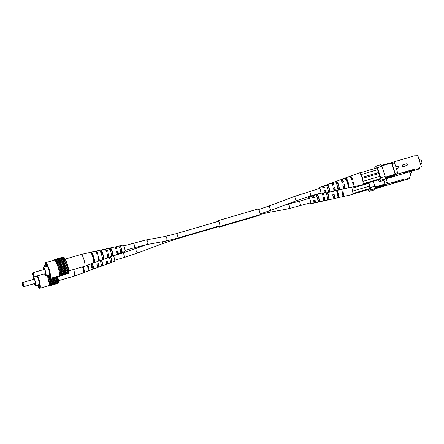 <?xml version="1.0" encoding="UTF-8"?>
<svg xmlns="http://www.w3.org/2000/svg" width="444" height="444" viewBox="0 0 444 444"><rect width="100%" height="100%" fill="white"/><g stroke="black" fill="none" stroke-linecap="round" stroke-linejoin="round"><path stroke-width="0.67" d="M412.776 169.736L410.978 170.263M420.346 163.57L421.8 163.142A2.098 0.416 -106.3 0 0 421.545 160.811A2.098 0.416 -106.3 0 0 420.618 159.119L419.081 159.568M402.325 165.007L406.332 163.83A0.838 0.821 -133.6 0 1 407.165 165.24A0.838 0.821 -133.6 0 1 406.832 165.429L402.83 166.6L402.131 165.196L402.63 166.789L406.637 165.618A0.838 0.821 46.4 0 0 406.965 165.429L407.165 165.24M396.464 168.598L398.229 168.082A0.838 0.821 46.4 0 0 398.557 167.893L398.756 167.704A0.838 0.821 -133.6 0 1 398.429 167.893L396.425 168.476L397.885 173.931L385.309 177.644M414.402 169.258L397.885 173.931M421.434 167.027L417.865 155.711L414.407 155.844L394.067 161.81L395.926 166.883L397.924 166.3A0.838 0.821 -133.6 0 1 398.756 167.704M394.289 176.301L419.441 168.925L403.507 173.149L404.134 172.549L408.563 170.968L414.635 169.281M385.353 178.027L394.644 175.302L394.805 175.807L385.42 178.56M381.501 165.523L394.067 161.81M416.627 169.491L419.58 167.743L419.697 168.681M374.919 168.548L374.797 167.577L376.506 165.951L380.991 164.635L381.968 166.328L385.153 176.429L385.448 178.777L383.744 180.403L379.254 181.718L380.963 180.092L380.669 177.744L385.153 176.429M395.282 174.692L395.116 173.332L397.719 172.572M417.837 168.337L418.137 168.159M419.441 167.876L416.494 169.619M385.07 179.132L394.089 176.49L394.805 175.807M407.392 171.595L407.509 171.972M385.248 177.178L395.182 174.264L395.243 174.731M394.633 162.793L392.03 163.559L395.116 173.332M392.03 163.559L391.464 162.571M391.425 162.615L395.182 174.264M413.292 170.563L411.072 170.346M413.425 170.429L411.438 170.235M381.424 165.384L390.709 162.82M391.619 162.954L381.696 165.862M377.256 168.615L380.097 177.633L380.125 178.915L379.015 179.654M381.968 166.328L377.483 167.643L380.669 177.744M385.448 178.777L380.963 180.092M378.233 179.881L379.254 181.718M377.483 167.643L376.506 165.951M376.257 168.159L376.623 167.81L377.111 168.653M326.479 186.103L327.866 185.636L327.561 184.665A3.907 0.771 73.7 0 1 329.048 187.74A3.907 0.771 73.7 0 1 329.742 191.58L329.431 190.609L328.016 190.964M329.742 191.58L328.305 191.891A3.807 0.755 -106.3 0 0 327.633 188.167A3.807 0.755 -106.3 0 0 326.19 185.176L327.561 184.665M333.81 189.2A4.279 0.849 -106.3 0 0 335.026 190.864A4.279 0.849 -106.3 0 0 334.893 187.446L333.289 188.045M334.893 187.446L333.477 187.873A4.185 0.827 73.7 0 1 333.594 191.181L325.43 192.996A3.624 0.716 -106.3 0 0 325.369 190.31L323.815 190.87M353.074 186.424A5.544 1.099 -106.3 0 0 353.596 186.735A5.544 1.099 -106.3 0 0 353.324 181.901L352.236 182.412M353.324 181.901L352.514 182.145A5.489 1.088 73.7 0 1 352.78 186.918L344.616 188.728A4.934 0.977 -106.3 0 0 344.416 184.582L342.762 185.231M343.428 187.274A4.934 0.977 -106.3 0 0 344.616 188.728M344.416 184.582L342.996 185.009A4.84 0.96 73.7 0 1 343.19 189.05L335.026 190.864M324.553 191.913A3.624 0.716 -106.3 0 0 325.43 192.996M325.369 190.31L323.954 190.737A3.53 0.699 73.7 0 1 324.003 193.312L320.94 193.989A3.319 0.655 73.7 0 1 320.224 193.179M318.909 188.689A3.319 0.655 73.7 0 1 319.07 187.618A3.319 0.655 73.7 0 1 320.546 190.293A3.319 0.655 73.7 0 1 320.94 193.989M319.07 187.618L322.017 186.536A3.53 0.699 73.7 0 1 323.127 188.112L324.542 187.684A3.624 0.716 -106.3 0 0 323.387 186.03L331.241 183.15A4.185 0.827 73.7 0 1 332.65 185.248L334.066 184.821A4.279 0.849 -106.3 0 0 332.617 182.645L340.465 179.764A4.84 0.96 73.7 0 1 342.169 182.379L343.584 181.957A4.934 0.977 -106.3 0 0 341.841 179.259L349.689 176.379A5.489 1.088 73.7 0 1 351.687 179.52L352.497 179.276A5.544 1.099 -106.3 0 0 350.477 176.09L359.307 172.849A6.172 1.221 73.7 0 1 359.773 173.032A6.172 1.221 73.7 0 1 360.029 173.31A6.172 1.221 73.7 0 1 362.049 177.822A6.172 1.221 73.7 0 1 363.153 183.217A6.172 1.221 73.7 0 1 363.153 183.738A6.172 1.221 73.7 0 1 362.781 184.693L353.596 186.735M348.079 182.018A5.211 1.032 73.7 0 1 348.973 187.368L348.157 187.546A5.156 1.021 -106.3 0 0 347.269 182.262A5.156 1.021 -106.3 0 0 345.188 178.127L345.97 177.839A5.211 1.032 73.7 0 1 348.079 182.018M338.567 184.882A4.557 0.905 73.7 0 1 339.36 189.477L337.923 189.793A4.462 0.882 -106.3 0 0 337.151 185.303A4.462 0.882 -106.3 0 0 335.392 181.757L336.763 181.246A4.557 0.905 73.7 0 1 338.567 184.882M334.082 189.116A3.175 0.627 -106.3 0 0 334.721 189.799A3.175 0.627 -106.3 0 0 334.704 187.629M353.074 185.109A3.852 0.76 -106.3 0 0 353.13 185.104A3.852 0.76 -106.3 0 0 353.041 182.173M343.401 186.386A3.524 0.699 -106.3 0 0 344.228 187.374A3.524 0.699 -106.3 0 0 344.172 184.809M324.78 191.847A2.825 0.561 -106.3 0 0 325.208 192.224A2.825 0.561 -106.3 0 0 325.23 190.448M338.3 188.384A3.324 0.655 73.7 0 1 338.045 187.956M345.665 179.648L346.453 179.382A3.674 0.727 73.7 0 1 347.835 182.256A3.674 0.727 73.7 0 1 348.485 185.82L347.674 186.025M335.775 182.972L337.157 182.506A3.324 0.655 73.7 0 1 338.367 185.07A3.324 0.655 73.7 0 1 338.961 188.217L337.54 188.578M327.866 185.636A2.975 0.588 73.7 0 1 328.899 187.884A2.975 0.588 73.7 0 1 329.431 190.609M320.435 193.118A2.658 0.527 -106.3 0 0 320.762 193.356A2.658 0.527 -106.3 0 0 320.44 190.393A2.658 0.527 -106.3 0 0 319.264 188.25A2.658 0.527 -106.3 0 0 319.114 188.628M350.477 176.09A5.544 1.099 -106.3 0 0 350.199 176.634M341.841 179.259A4.934 0.977 -106.3 0 0 341.625 181.13M332.617 182.645A4.279 0.849 -106.3 0 0 332.489 184.704M323.387 186.03A3.624 0.716 -106.3 0 0 323.232 187.418M339.36 189.477L338.961 188.217M337.157 182.506L336.763 181.246M348.973 187.368L348.485 185.82M346.453 179.382L345.97 177.839M327.417 186.191A2.975 0.588 73.7 0 1 327.417 186.064L326.889 186.241M363.153 183.738L363.153 183.217M336.73 183.461A3.324 0.655 73.7 0 1 336.707 182.934L336.291 183.078M352.148 179.382A3.852 0.76 -106.3 0 0 350.96 177.717A3.852 0.76 -106.3 0 0 350.915 177.739M343.29 182.046A3.524 0.699 -106.3 0 0 342.246 180.614A3.524 0.699 -106.3 0 0 342.08 181.89M333.827 184.893A3.175 0.627 -106.3 0 0 332.933 183.705A3.175 0.627 -106.3 0 0 332.767 184.621M324.364 187.74A2.825 0.561 -106.3 0 0 323.621 186.802A2.825 0.561 -106.3 0 0 323.46 187.351M360.029 173.31L359.773 173.032M361.927 177.434L378.566 172.555M362.237 178.444L378.882 173.565M362.926 181.33L379.775 176.39M377.672 169.725L360.828 174.664M359.834 172.971L376.745 168.015M380.103 178.727L363.209 183.683M363.064 184.332L379.503 179.509M402.48 179.548L400.682 180.075M410.051 173.382L411.505 172.955A2.098 0.416 -106.3 0 0 411.433 171.273M404.107 179.071L375.008 187.462M411.138 176.84L409.557 171.822M383.988 186.114L409.146 178.738L393.206 182.961L393.839 182.362L398.268 180.78L404.34 179.093M375.058 187.84L384.349 185.115L384.51 185.62L375.125 188.373M386.286 178.777L387.59 183.744M406.332 179.304L409.285 177.556L409.401 178.494M373.304 181.33L374.858 186.247L375.152 188.589L373.443 190.215L368.958 191.531L370.668 189.904L370.374 187.557L374.858 186.247M384.987 184.51L384.815 183.144L387.418 182.384M407.542 178.155L407.842 177.977M409.146 177.689L406.199 179.437M374.775 188.95L383.794 186.302L384.51 185.62M397.091 181.407L397.214 181.79M374.952 186.991L384.887 184.077L384.948 184.549M383.905 180.247L384.815 183.144M383.733 180.408L384.887 184.077M402.991 180.375L400.777 180.159M403.13 180.242L401.143 180.048M368.392 182.767L369.802 187.446L369.83 188.733L368.72 189.466M368.82 182.645L370.374 187.557M375.152 188.589L370.668 189.904M367.937 189.699L368.958 191.531M316.184 195.915L317.571 195.449L317.266 194.478A3.907 0.771 73.7 0 1 318.753 197.552A3.907 0.771 73.7 0 1 319.441 201.393L319.136 200.422L317.715 200.777M319.441 201.393L318.009 201.704A3.807 0.755 -106.3 0 0 317.338 197.98A3.807 0.755 -106.3 0 0 315.895 194.988L317.266 194.478M323.515 199.012A4.279 0.849 -106.3 0 0 324.731 200.677A4.279 0.849 -106.3 0 0 324.597 197.258L322.993 197.863M324.597 197.258L323.182 197.685A4.185 0.827 73.7 0 1 323.299 200.993L315.135 202.808A3.624 0.716 -106.3 0 0 315.074 200.127L313.519 200.682M342.774 196.237A5.544 1.099 -106.3 0 0 343.301 196.548A5.544 1.099 -106.3 0 0 343.029 191.714L341.941 192.224M343.029 191.714L342.219 191.958A5.489 1.088 73.7 0 1 342.485 196.731L334.321 198.546A4.934 0.977 -106.3 0 0 334.121 194.394L332.467 195.044M333.133 197.086A4.934 0.977 -106.3 0 0 334.321 198.546M334.121 194.394L332.7 194.822A4.84 0.96 73.7 0 1 332.895 198.862L324.731 200.677M314.258 201.726A3.624 0.716 -106.3 0 0 315.135 202.808M315.074 200.127L313.658 200.549A3.53 0.699 73.7 0 1 313.708 203.124L310.645 203.807A3.319 0.655 73.7 0 1 309.929 202.991M308.613 198.501A3.319 0.655 73.7 0 1 308.774 197.43A3.319 0.655 73.7 0 1 310.251 200.111A3.319 0.655 73.7 0 1 310.645 203.807M351.609 187.179A6.172 1.221 73.7 0 1 351.753 187.634A6.172 1.221 73.7 0 1 352.858 193.029A6.172 1.221 73.7 0 1 352.858 193.551A6.172 1.221 73.7 0 1 352.486 194.505L343.301 196.548M337.268 190.365A5.211 1.032 73.7 0 1 337.784 191.836A5.211 1.032 73.7 0 1 338.678 197.18L337.856 197.358A5.156 1.021 -106.3 0 0 336.974 192.08A5.156 1.021 -106.3 0 0 336.435 190.548M327.456 192.546A4.557 0.905 73.7 0 1 328.271 194.694A4.557 0.905 73.7 0 1 329.06 199.289L327.628 199.606A4.462 0.882 -106.3 0 0 326.851 195.121A4.462 0.882 -106.3 0 0 325.985 192.868M323.787 198.929A3.175 0.627 -106.3 0 0 324.425 199.611A3.175 0.627 -106.3 0 0 324.409 197.441M342.779 194.922A3.852 0.76 -106.3 0 0 342.835 194.916A3.852 0.76 -106.3 0 0 342.746 191.986M333.105 196.198A3.524 0.699 -106.3 0 0 333.932 197.186A3.524 0.699 -106.3 0 0 333.877 194.622M314.48 201.659A2.825 0.561 -106.3 0 0 314.913 202.037A2.825 0.561 -106.3 0 0 314.935 200.261M327.999 198.202A3.324 0.655 73.7 0 1 327.75 197.769M336.924 190.437A3.674 0.727 73.7 0 1 337.54 192.069A3.674 0.727 73.7 0 1 338.189 195.638L337.379 195.837M327.1 192.624A3.324 0.655 73.7 0 1 328.072 194.883A3.324 0.655 73.7 0 1 328.665 198.035L327.245 198.39M317.571 195.449A2.975 0.588 73.7 0 1 318.603 197.697A2.975 0.588 73.7 0 1 319.136 200.422M310.14 202.936A2.658 0.527 -106.3 0 0 310.461 203.169A2.658 0.527 -106.3 0 0 310.145 200.211A2.658 0.527 -106.3 0 0 308.969 198.063A2.658 0.527 -106.3 0 0 308.819 198.44M331.64 191.614A4.84 0.96 73.7 0 1 331.873 192.197L333.289 191.769A4.934 0.977 -106.3 0 0 333.1 191.292M321.772 193.806A4.185 0.827 73.7 0 1 322.35 195.06L323.77 194.633A4.279 0.849 -106.3 0 0 323.249 193.479M322.1 193.734A4.279 0.849 -106.3 0 0 322.194 194.516M308.774 197.43L311.721 196.353A3.53 0.699 73.7 0 1 312.826 197.924L314.247 197.497A3.624 0.716 -106.3 0 0 313.092 195.848A3.624 0.716 -106.3 0 0 312.937 197.23M329.06 199.289L328.665 198.035M338.678 197.18L338.189 195.638M317.121 196.004A2.975 0.588 73.7 0 1 317.116 195.876L316.594 196.054M352.858 193.551L352.858 193.029M326.434 193.273A3.324 0.655 73.7 0 1 326.412 192.774M332.989 191.858A3.524 0.699 -106.3 0 0 332.761 191.364M323.532 194.705A3.175 0.627 -106.3 0 0 322.821 193.573M322.527 193.639A3.175 0.627 -106.3 0 0 322.466 194.439M314.069 197.552A2.825 0.561 -106.3 0 0 313.325 196.614A2.825 0.561 -106.3 0 0 313.164 197.164M351.631 187.246L352.658 186.946M352.852 186.885L353.435 186.719M351.942 188.256L368.587 183.378M352.63 191.142L369.48 186.203M369.808 188.539L352.913 193.495M352.769 194.145L369.208 189.322M258.131 208.969A3.025 0.599 73.7 0 1 258.18 208.935A3.025 0.599 73.7 0 1 259.562 211.522A3.025 0.599 73.7 0 1 259.934 214.707L259.202 215.407A3.025 0.599 73.7 0 1 259.146 215.44A3.025 0.599 73.7 0 1 259.085 215.44M217.249 221.65A3.025 0.599 73.7 0 1 217.344 221.417L218.082 220.712A3.025 0.599 73.7 0 1 218.137 220.679A3.025 0.599 73.7 0 1 219.519 223.265A3.025 0.599 73.7 0 1 219.891 226.446L219.153 227.15A3.025 0.599 73.7 0 1 219.097 227.184A3.025 0.599 73.7 0 1 218.548 226.634M217.826 221.478L218.209 221.118A2.597 0.516 73.7 0 1 218.254 221.09A2.597 0.516 73.7 0 1 219.441 223.31A2.597 0.516 73.7 0 1 219.763 226.046L219.025 226.745A2.597 0.516 73.7 0 1 218.981 226.773A2.597 0.516 73.7 0 1 218.698 226.59M110.007 249.606L110.462 249.495A3.119 0.616 -106.3 0 0 110.467 249.806M111.788 254.301A3.119 0.616 -106.3 0 0 111.966 254.59M100.588 251.976L100.938 251.887A3.469 0.688 -106.3 0 0 100.966 252.592M102.281 257.087A3.469 0.688 -106.3 0 0 102.653 257.72M124.82 251.487A3.319 0.655 -106.3 0 0 124.875 251.482L118.01 254.001A3.807 0.755 73.7 0 0 118.065 253.968A3.807 0.755 73.7 0 0 117.915 251.143L117.76 251.293A2.919 0.577 73.7 0 1 117.799 253.124A2.919 0.577 73.7 0 1 117.754 253.152A2.919 0.577 73.7 0 1 117.255 252.697M116.567 254.517A3.907 0.771 -106.3 0 0 116.633 254.506L108.78 257.392A4.462 0.882 73.7 0 0 108.852 257.348A4.462 0.882 73.7 0 0 108.614 253.796L108.408 253.996A3.269 0.649 73.7 0 1 108.497 256.216A3.269 0.649 73.7 0 1 108.441 256.249A3.269 0.649 73.7 0 1 107.742 255.489M107.326 257.903A4.557 0.905 -106.3 0 0 107.409 257.892L98.968 260.994A5.156 1.021 73.7 0 0 99.045 260.944A5.156 1.021 73.7 0 0 98.718 256.621L98.463 256.865A3.641 0.722 73.7 0 1 98.596 259.507A3.641 0.722 73.7 0 1 98.535 259.54A3.641 0.722 73.7 0 1 98.435 259.54M96.398 252.608A3.641 0.722 73.7 0 1 96.415 252.592A3.641 0.722 73.7 0 1 96.487 252.553A3.641 0.722 73.7 0 1 97.558 254.046M106.421 250.993A3.269 0.649 73.7 0 1 106.538 250.011A3.269 0.649 73.7 0 1 106.599 249.972A3.269 0.649 73.7 0 1 107.515 251.204M115.934 248.202A2.919 0.577 73.7 0 1 116.051 247.58A2.919 0.577 73.7 0 1 116.106 247.547A2.919 0.577 73.7 0 1 116.877 248.535M108.78 257.392A4.462 0.882 73.7 0 1 107.553 255.805M110.162 249.572A4.185 0.827 -106.3 0 0 110.201 249.883M111.522 254.379A4.185 0.827 -106.3 0 0 111.666 254.69M124.875 251.482A3.319 0.655 -106.3 0 0 124.931 251.448A3.319 0.655 -106.3 0 0 124.525 247.974A3.319 0.655 -106.3 0 0 123.01 245.11L115.867 246.698A3.807 0.755 73.7 0 1 117.072 248.479L115.69 248.873A3.907 0.771 -106.3 0 0 114.435 247.014L106.271 248.829A4.462 0.882 73.7 0 1 107.775 251.132L106.388 251.526A4.557 0.905 -106.3 0 0 104.845 249.145L96.065 251.093A5.156 1.021 73.7 0 1 97.88 253.957L97.086 254.184A5.211 1.032 -106.3 0 0 95.249 251.276L81.169 254.406A6.172 1.221 73.7 0 1 83.877 259.39A6.172 1.221 73.7 0 1 84.737 266.195A6.172 1.221 73.7 0 1 84.638 266.25A6.172 1.221 73.7 0 1 84.626 266.256L68.748 270.912M118.01 254.001A3.807 0.755 73.7 0 1 117.016 252.769M116.633 254.506A3.907 0.771 -106.3 0 0 116.694 254.468A3.907 0.771 -106.3 0 0 116.528 251.543L117.915 251.143M107.409 257.892A4.557 0.905 -106.3 0 0 107.476 257.847A4.557 0.905 -106.3 0 0 107.232 254.196L108.614 253.796M98.968 260.994A5.156 1.021 73.7 0 1 98.451 260.706M84.638 266.25L98.185 261.283A5.211 1.032 -106.3 0 0 98.263 261.227A5.211 1.032 -106.3 0 0 97.93 256.848L98.718 256.621M95.782 251.615A5.156 1.021 73.7 0 1 95.96 251.154A5.156 1.021 73.7 0 1 96.065 251.093M106.094 250.827A4.462 0.882 73.7 0 1 106.183 248.879A4.462 0.882 73.7 0 1 106.271 248.829M115.695 248.274A3.807 0.755 73.7 0 1 115.79 246.742A3.807 0.755 73.7 0 1 115.867 246.698M98.463 256.865L97.669 257.098M108.408 253.996L107.015 254.395M117.76 251.293L116.367 251.698M93.196 260.889L93.984 260.622A3.818 0.755 -106.3 0 0 93.312 256.871A3.818 0.755 -106.3 0 0 91.853 253.868L91.647 253.918M101.898 257.97L103.285 257.509A3.469 0.688 -106.3 0 0 102.664 254.168A3.469 0.688 -106.3 0 0 101.376 251.465L99.961 251.82M111.194 254.85L112.582 254.384A3.119 0.616 -106.3 0 0 112.021 251.459A3.119 0.616 -106.3 0 0 110.906 249.073L109.485 249.428M120.491 251.715L121.872 251.249A2.775 0.549 -106.3 0 0 121.379 248.757A2.775 0.549 -106.3 0 0 120.435 246.686L119.014 247.042M53.918 260.289L54.257 259.657L55.295 260.711L64.652 257.958L65.19 259.096L81.152 254.412A6.172 1.221 73.7 0 1 81.169 254.406M90.515 252.381A5.544 1.099 73.7 0 1 92.785 256.843A5.544 1.099 73.7 0 1 93.728 262.576L94.511 262.287A5.489 1.088 -106.3 0 0 93.579 256.615A5.489 1.088 -106.3 0 0 91.331 252.203L90.515 252.381M99.512 250.399A4.934 0.977 73.7 0 1 101.498 254.357A4.934 0.977 73.7 0 1 102.348 259.39L103.718 258.885A4.84 0.96 -106.3 0 0 102.886 253.957A4.84 0.96 -106.3 0 0 100.943 250.089L99.512 250.399M109.13 248.296A4.279 0.849 73.7 0 1 110.806 251.693A4.279 0.849 73.7 0 1 111.555 255.983L112.926 255.472A4.185 0.827 -106.3 0 0 112.193 251.298A4.185 0.827 -106.3 0 0 110.562 247.98L109.13 248.296M118.748 246.198A3.624 0.716 73.7 0 1 120.113 249.034A3.624 0.716 73.7 0 1 120.757 252.558L122.122 252.048A3.53 0.699 -106.3 0 0 121.495 248.64A3.53 0.699 -106.3 0 0 120.18 245.887L118.748 246.198M120.435 246.686L120.18 245.887M110.906 249.073L110.562 247.98M112.926 255.472L112.582 254.384M91.853 253.868L91.331 252.203M94.511 262.287L93.984 260.622M122.122 252.048L121.872 251.249M101.376 251.465L100.943 250.089M103.718 258.885L103.285 257.509M44.522 273.804A4.362 0.866 -106.3 0 0 45.871 275.735A4.362 0.866 -106.3 0 0 45.344 270.879A4.362 0.866 -106.3 0 0 43.418 267.36A4.362 0.866 -106.3 0 0 43.323 269.719M44.8 273.72A3.402 0.672 -106.3 0 0 45.715 274.719A3.402 0.672 -106.3 0 0 45.238 270.984A3.402 0.672 -106.3 0 0 43.817 268.237A3.402 0.672 -106.3 0 0 43.595 269.636M43.418 267.36L45.016 266.888A4.362 0.866 73.7 0 1 45.099 266.888L47.308 266.239M45.26 273.587A3.158 0.627 -106.3 0 0 45.832 274.381M44.095 268.465A3.158 0.627 -106.3 0 0 44.056 269.502M45.099 266.888L44.633 265.395L44.356 265.651L44.772 266.961M44.633 265.395L46.404 264.874M49.839 275.768L49.173 275.968L49.767 277.844L50.327 277.311L49.734 275.43A5.639 1.116 -106.3 0 0 48.751 269.747A5.639 1.116 -106.3 0 0 46.52 265.251L45.932 263.37L45.371 263.908L45.738 265.068M48.396 274.997A5.639 1.116 -106.3 0 0 49.173 275.968M46.037 263.708L45.371 263.908M32.495 273.371A1.704 0.339 -106.3 0 0 32.756 275.213A1.704 0.339 -106.3 0 0 33.433 276.573A1.704 0.339 -106.3 0 0 33.306 274.692A1.704 0.339 -106.3 0 0 32.495 273.371L32.762 272.86A2.131 0.422 73.7 0 1 32.834 272.794A2.131 0.422 73.7 0 1 33.772 274.509A2.131 0.422 73.7 0 1 34.033 276.878L45.643 273.471A2.131 0.422 -106.3 0 0 45.765 273.177M44.727 269.602A2.131 0.422 -106.3 0 0 44.444 269.386L32.834 272.794M47.758 275.18A8.197 1.621 -106.3 0 0 50.155 278.471A8.197 1.621 -106.3 0 0 49.162 269.358A8.197 1.621 -106.3 0 0 45.543 262.743A8.197 1.621 -106.3 0 0 45.105 265.251M34.033 276.878A2.131 0.422 73.7 0 1 33.938 276.862L33.433 276.573M50.155 278.471L58.963 275.891A8.197 1.621 -106.3 0 0 57.97 266.772A8.197 1.621 -106.3 0 0 54.351 260.162L45.543 262.743M55.439 260.661L57.703 265.629L58.947 269.958L59.601 275.152L59.058 276.39L58.713 275.963M59.352 272L68.565 269.297L68.609 270.329L59.396 273.032M68.526 269.669L59.313 272.366M58.53 276.168L58.858 276.074M54.784 259.879L63.997 257.181L64.258 257.72L55.05 260.423M58.38 267.782L67.593 265.085L67.904 266.544L58.691 269.247M56.949 263.631L66.162 260.933L67.593 265.085M67.327 264.458L58.114 267.16M67.693 265.728L58.48 268.431M59.424 276.046L68.631 273.343L68.581 272.771L59.368 275.474M56.177 261.938L65.39 259.241L65.634 259.968L56.427 262.67M55.983 261.799L65.39 259.241M53.891 260.006L54.246 259.901M65.634 259.968L65.923 260.606L56.715 263.303M59.574 273.77L68.681 271.256L59.468 273.954M68.609 270.329L68.787 271.068M58.947 269.958L68.154 267.255L68.337 268.548L59.13 271.245M67.904 266.544L68.154 267.255M64.258 257.72L64.497 258.003M64.913 258.619L55.705 261.316M65.923 260.606L66.162 260.933M68.187 267.782L58.974 270.485M66.372 261.688L57.159 264.385M54.257 259.657L63.47 256.959L63.67 257.276M67.072 263.653L57.864 266.35M59.601 275.152L68.809 272.45L68.692 271.772L59.479 274.47M66.65 262.432L57.443 265.135M66.911 262.926L57.703 265.629M59.058 276.39L68.276 273.449M68.337 268.548L68.565 269.297M68.681 271.256L68.692 271.772M101.493 264.113A3.119 0.616 -106.3 0 0 101.67 264.402M91.986 266.899A3.469 0.688 -106.3 0 0 92.358 267.532M114.524 261.305A3.319 0.655 -106.3 0 0 114.58 261.294L107.709 263.819A3.807 0.755 73.7 0 0 107.77 263.78A3.807 0.755 73.7 0 0 107.62 260.961L107.459 261.111A2.919 0.577 73.7 0 1 107.504 262.937A2.919 0.577 73.7 0 1 107.454 262.97A2.919 0.577 73.7 0 1 106.96 262.509M106.271 264.33A3.907 0.771 -106.3 0 0 106.338 264.324L98.485 267.205A4.462 0.882 73.7 0 0 98.557 267.16A4.462 0.882 73.7 0 0 98.318 263.614L98.113 263.808A3.269 0.649 73.7 0 1 98.196 266.028A3.269 0.649 73.7 0 1 98.146 266.061A3.269 0.649 73.7 0 1 97.447 265.301M97.031 267.721A4.557 0.905 -106.3 0 0 97.114 267.71L88.672 270.807A5.156 1.021 73.7 0 0 88.75 270.757A5.156 1.021 73.7 0 0 88.423 266.439L88.167 266.683A3.641 0.722 73.7 0 1 88.3 269.319A3.641 0.722 73.7 0 1 88.239 269.353A3.641 0.722 73.7 0 1 88.14 269.353M98.485 267.205A4.462 0.882 73.7 0 1 97.258 265.617M101.226 264.191A4.185 0.827 -106.3 0 0 101.371 264.502M114.58 261.294A3.319 0.655 -106.3 0 0 114.63 261.261A3.319 0.655 -106.3 0 0 114.541 258.98A3.319 0.655 -106.3 0 0 113.403 255.694M107.709 263.819A3.807 0.755 73.7 0 1 106.721 262.582M106.338 264.324A3.907 0.771 -106.3 0 0 106.399 264.285A3.907 0.771 -106.3 0 0 106.233 261.355L107.62 260.961M97.114 267.71A4.557 0.905 -106.3 0 0 97.181 267.665A4.557 0.905 -106.3 0 0 96.936 264.008L98.318 263.614M88.672 270.807A5.156 1.021 73.7 0 1 88.156 270.518M73.665 269.469A6.172 1.221 73.7 0 1 74.437 276.007A6.172 1.221 73.7 0 1 74.342 276.068L87.89 271.095A5.211 1.032 -106.3 0 0 87.968 271.045A5.211 1.032 -106.3 0 0 87.635 266.661L88.423 266.439M74.342 276.068A6.172 1.221 73.7 0 1 74.331 276.074L58.453 280.725M88.167 266.683L87.374 266.911M98.113 263.808L96.72 264.208M107.459 261.111L106.072 261.51M82.9 270.701L83.688 270.44A3.818 0.755 -106.3 0 0 83.028 266.727M91.603 267.788L92.99 267.321A3.469 0.688 -106.3 0 0 92.202 263.475M100.899 264.663L102.281 264.197A3.119 0.616 -106.3 0 0 101.31 260.134M110.19 261.527L111.577 261.061A2.775 0.549 -106.3 0 0 110.351 256.815M106.715 258.147A3.807 0.755 73.7 0 1 106.776 258.291L105.395 258.686A3.907 0.771 -106.3 0 0 105.372 258.641M82.556 266.866A5.544 1.099 73.7 0 1 83.433 272.394L84.216 272.1A5.489 1.088 -106.3 0 0 83.344 266.633M91.109 263.88A4.934 0.977 73.7 0 1 92.052 269.208L93.423 268.698A4.84 0.96 -106.3 0 0 92.463 263.381M100.178 260.55A4.279 0.849 73.7 0 1 101.254 265.795L102.625 265.284A4.185 0.827 -106.3 0 0 101.526 260.051M109.207 257.231A3.624 0.716 73.7 0 1 110.456 262.371L111.827 261.86A3.53 0.699 -106.3 0 0 110.545 256.743M102.625 265.284L102.281 264.197M84.216 272.1L83.688 270.44M111.827 261.86L111.577 261.061M93.423 268.698L92.99 267.321M34.221 283.616A4.362 0.866 -106.3 0 0 35.575 285.548A4.362 0.866 -106.3 0 0 35.048 280.697A4.362 0.866 -106.3 0 0 33.122 277.173A4.362 0.866 -106.3 0 0 33.028 279.531M34.504 283.533A3.402 0.672 -106.3 0 0 35.42 284.537A3.402 0.672 -106.3 0 0 34.943 280.797A3.402 0.672 -106.3 0 0 33.522 278.055A3.402 0.672 -106.3 0 0 33.294 279.454M33.122 277.173L34.721 276.706A4.362 0.866 73.7 0 1 34.804 276.701L37.013 276.051M34.965 283.4A3.158 0.627 -106.3 0 0 35.537 284.193M33.8 278.277A3.158 0.627 -106.3 0 0 33.761 279.315M39.544 285.586L38.878 285.781L39.472 287.656L40.027 287.124L39.438 285.248A5.639 1.116 -106.3 0 0 38.456 279.559A5.639 1.116 -106.3 0 0 36.991 276.013M38.101 284.809A5.639 1.116 -106.3 0 0 38.878 285.781M22.2 283.183A1.704 0.339 -106.3 0 0 22.461 285.026A1.704 0.339 -106.3 0 0 23.138 286.386A1.704 0.339 -106.3 0 0 23.01 284.504A1.704 0.339 -106.3 0 0 22.2 283.183L22.466 282.673A2.131 0.422 73.7 0 1 22.539 282.606A2.131 0.422 73.7 0 1 23.477 284.327A2.131 0.422 73.7 0 1 23.732 286.691L35.348 283.289A2.131 0.422 -106.3 0 0 35.465 282.989M34.432 279.42A2.131 0.422 -106.3 0 0 34.149 279.204L22.539 282.606M37.463 284.998A8.197 1.621 -106.3 0 0 39.86 288.289A8.197 1.621 -106.3 0 0 38.867 279.171A8.197 1.621 -106.3 0 0 37.629 275.824M23.732 286.691A2.131 0.422 73.7 0 1 23.637 286.674L23.138 286.386M39.86 288.289L48.668 285.703A8.197 1.621 -106.3 0 0 47.675 276.584A8.197 1.621 -106.3 0 0 47.258 275.33M47.336 275.308L49.278 283.583L49.129 285.858L48.912 285.653L48.762 286.208L48.418 285.775M49.056 281.812L58.264 279.115L58.314 280.142L49.101 282.845M58.231 279.481L49.018 282.179M48.235 285.98L48.557 285.886M48.085 277.6L48.879 277.367M48.524 276.767L47.819 276.973M57.587 276.29L48.396 279.06M49.278 277.927L48.185 278.244M49.129 285.858L58.336 283.155L58.281 282.589L49.073 285.287M49.278 283.583L58.491 280.886L49.173 283.772M58.314 280.142L58.491 280.886M48.651 279.77L57.859 277.073L58.042 278.36L48.834 281.063M57.609 276.357L57.859 277.073M57.892 277.594L48.679 280.297M48.13 276.002L47.564 276.168M49.301 284.965L58.514 282.262L58.392 281.585L49.184 284.288M47.819 275.319L47.408 275.441M48.762 286.208L57.981 283.261M58.042 278.36L58.264 279.115M58.386 281.069L58.392 281.585M146.742 244.6L122.994 252.93A2.342 0.466 73.7 0 1 124.026 254.817A2.342 0.466 73.7 0 1 124.309 257.426L114.746 260.228M136.497 248.451A2.342 1.11 69.4 0 0 136.191 250.782A2.342 1.11 69.4 0 0 138.145 252.83L124.309 257.426M161.849 241.83A2.342 1.11 69.4 0 0 163.564 243.279L138.145 252.83M177.206 238.273A2.342 0.466 73.7 0 1 177.073 238.8L219.408 226.385M176.49 233.6A2.342 0.466 -106.3 0 1 177.522 235.492A2.342 0.466 -106.3 0 1 177.811 238.095L165.501 241.164A2.342 1.82 -100.4 0 0 166.783 238.173A2.342 1.82 -100.4 0 0 164.657 236.558L176.49 233.6L218.542 221.273M165.501 241.164L146.437 244.655A2.342 1.82 -100.4 0 0 147.719 241.658A2.342 1.82 -100.4 0 0 145.599 240.049L123.721 245.921M270.407 210.512A2.342 1.82 79.6 0 1 268.997 212.354L288.056 208.869L310.617 202.791M260.056 213.964L271.734 210.018A2.342 1.11 -110.6 0 1 269.78 207.97A2.342 1.11 -110.6 0 1 270.085 205.639L295.51 196.082L319.597 188.484M286.907 204.318L287.213 204.262A2.342 1.82 79.6 0 1 289.338 205.877A2.342 1.82 79.6 0 1 288.056 208.869M146.437 244.655L134.604 247.608A2.342 0.466 -106.3 0 0 134.321 245.005A2.342 0.466 -106.3 0 0 133.289 243.118M271.734 210.018L297.158 200.466A2.342 1.11 -110.6 0 1 295.204 198.413A2.342 1.11 -110.6 0 1 295.51 196.082M287.213 204.262L299.051 201.304A2.342 0.466 73.7 0 1 300.083 203.191A2.342 0.466 73.7 0 1 300.366 205.8M297.158 200.466L310.661 195.987A2.342 0.466 -106.3 0 0 310.378 193.379A2.342 0.466 -106.3 0 0 309.346 191.492M259.202 215.407L219.153 227.15M259.934 214.707L219.891 226.446M313.092 195.848L320.246 193.223M122.994 252.93L113.425 255.733M107.62 262.315L106.482 262.648M102.275 263.886L101.16 264.208M98.313 265.046L97.219 265.368M92.957 266.616L91.897 266.927M88.395 267.954L87.951 268.082M163.564 243.279L177.073 238.8M177.811 238.095L219.858 225.763M164.657 236.558L145.599 240.049M260.029 214.496L268.997 212.354M258.73 209.474L270.085 205.639M120.552 246.847L119.397 247.186M116.6 248.007L115.462 248.34M111.255 249.578L110.14 249.9M107.293 250.738L106.199 251.06M101.937 252.309L100.877 252.619M97.375 253.646L96.931 253.774M134.604 247.608L125.042 250.416M117.915 252.503L116.778 252.836M112.571 254.068L111.461 254.395M108.608 255.233L107.515 255.55M103.258 256.804L102.192 257.115M98.696 258.142L98.246 258.269M299.051 201.304L309.301 198.296M312.565 197.341L313.764 196.992M316.639 196.148L317.815 195.798M322.133 194.533L323.282 194.2M326.201 193.345L327.328 193.012M331.69 191.736L332.784 191.414M313.88 201.837L315.085 201.482M317.954 200.638L319.136 200.294M323.448 199.029L324.597 198.69M327.517 197.835L328.643 197.508M333.006 196.226L334.104 195.904M337.679 194.855L338.145 194.722M310.661 195.987L320.912 192.979M324.181 192.019L325.38 191.669M328.249 190.826L329.431 190.482M333.744 189.216L334.898 188.878M337.812 188.023L338.944 187.69M343.301 186.413L344.4 186.092M347.974 185.043L348.44 184.909M322.86 187.529L324.059 187.174M326.934 186.336L328.11 185.986M332.428 184.721L333.577 184.382M336.497 183.527L337.623 183.2M341.985 181.918L343.084 181.596M346.659 180.547L347.125 180.414M258.18 208.935L218.137 220.679M259.146 215.44L219.097 227.184M45.871 275.735L49.756 274.597M35.575 285.548L39.461 284.41"/></g></svg>
